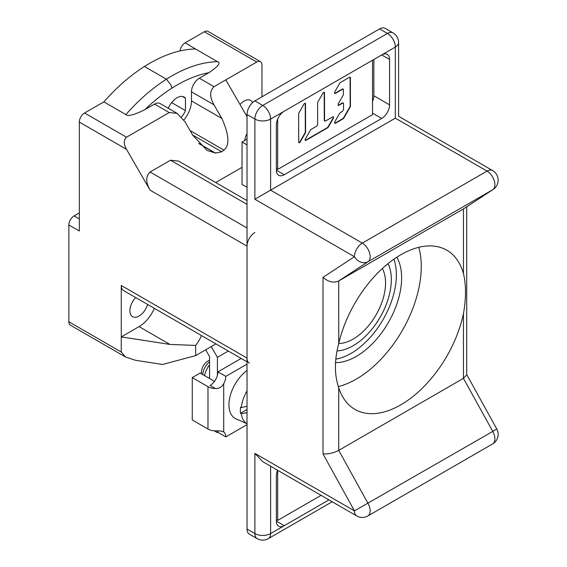 <?xml version="1.0" encoding="UTF-8"?>
<svg xmlns="http://www.w3.org/2000/svg" width="567" height="567" viewBox="0 0 567 567"><rect width="100%" height="100%" fill="white"/><g stroke="black" fill="none" stroke-linecap="round" stroke-linejoin="round"><path stroke-width="0.85" d="M305.117 103.244A1.219 0.702 -60 0 1 305.244 103.69L305.301 132.026A1.219 0.702 -60 0 1 305.046 132.876L299.886 141.842A1.219 0.702 -60 0 1 298.823 142.608M324.09 92.237A1.219 0.702 -60 0 1 324.218 92.683L324.274 120.431A1.219 0.702 120 0 0 324.53 120.991A1.219 0.702 120 0 0 324.685 121.04M333.283 116.682A1.219 0.702 -60 0 1 333.162 117.979L327.995 126.944A1.219 0.702 -60 0 1 327.386 127.596L305.677 140.191A1.219 0.702 -60 0 1 305.223 140.304M349.967 77.119A1.219 0.702 -60 0 1 350.094 77.566L350.158 106.008A1.219 0.702 -60 0 1 349.903 106.858L343.524 117.943A1.219 0.702 -60 0 1 342.915 118.588L335.005 123.174A1.219 0.702 -60 0 1 334.551 123.287M343.241 89.132L342.957 88.969A1.219 0.702 120 0 0 342.348 89.033L334.941 93.328A1.219 0.702 -60 0 1 334.487 93.442M343.269 103.066L342.985 102.903A1.219 0.702 120 0 0 342.376 102.96L338.421 105.256A1.219 0.702 -60 0 1 337.967 105.37M332.85 116.788L325.408 121.097L324.558 120.594L324.501 92.846A1.219 0.702 120 0 0 324.246 92.293A1.219 0.702 120 0 0 323.027 92.995L317.867 101.968A1.219 0.702 120 0 0 317.612 102.818L317.655 124.598L316.783 126.108L311.113 129.389A1.219 0.702 120 0 0 310.51 130.034L305.344 139.007A1.219 0.702 120 0 0 305.344 140.41A1.219 0.702 120 0 0 305.96 140.354L327.669 127.759A1.219 0.702 120 0 0 328.279 127.114L333.446 118.142L332.85 116.788L333.431 116.731M277.681 119.035L277.681 169.434L276.37 168.683M277.681 169.434L372.533 114.676L372.533 60.215M298.639 113.825L298.696 142.161A1.219 0.702 120 0 0 298.944 142.714A1.219 0.702 120 0 0 300.17 142.005L305.329 133.039A1.219 0.702 120 0 0 305.585 132.189L305.528 103.853A1.219 0.702 120 0 0 305.273 103.3A1.219 0.702 120 0 0 304.054 104.009L298.887 112.975A1.219 0.702 120 0 0 298.639 113.825M325.408 121.097L324.274 120.431M349.513 77.24L340.384 82.527A1.219 0.702 120 0 0 339.775 83.179L334.608 92.152L335.203 93.498L342.638 89.196L343.496 89.706L343.255 95.107L338.088 104.073L338.69 105.427L342.674 103.116L343.524 103.641L343.531 109.608L342.666 111.089L339.839 113.024L334.672 121.997L335.26 123.351L343.198 118.751A1.219 0.702 120 0 0 343.808 118.106L350.186 107.021A1.219 0.702 120 0 0 350.434 106.171L350.378 77.729A1.219 0.702 120 0 0 350.13 77.176A1.219 0.702 120 0 0 349.513 77.232M342.348 89.033L343.496 89.706M342.383 102.96L343.524 103.641M284.23 111.196A11.113 6.421 120 0 0 276.37 124.811L276.37 170.192A11.113 6.421 120 0 0 278.673 175.281A11.113 6.421 120 0 0 284.23 174.728L381.704 118.453A11.113 6.421 120 0 0 389.564 104.838L389.564 59.457A11.113 6.421 120 0 0 387.261 54.368A11.113 6.421 120 0 0 381.704 54.921L270.608 119.063L270.608 190.165L362.313 243.108L487.032 171.099L395.327 118.156C399.671 115.647 399.671 115.647 395.327 118.156L254.888 199.237L254.888 119.063A11.113 6.421 -60 0 1 262.748 105.448L387.467 33.439A11.113 6.421 -60 0 1 393.023 32.886L385.163 28.35A11.113 6.421 120 0 0 379.607 28.903L254.888 100.905A11.113 6.421 120 0 0 247.028 114.52L247.028 529.025A11.113 6.421 120 0 0 249.331 534.114L257.191 538.65A11.113 6.421 -60 0 1 254.888 533.561A11.113 6.421 0 0 0 270.608 533.561A11.113 6.421 60 0 1 268.304 538.65L332.184 501.774M372.533 101.536A11.113 6.421 -60 0 0 373.844 95.766L373.844 59.457M338.733 343.545C334.324 360.116 334.324 374.851 338.733 387.743A91.897 53.057 120 0 0 354.885 409.374A91.897 53.057 120 0 0 400.834 404.824A91.897 53.057 120 0 0 463.452 313.664C466.18 298.27 466.18 284.918 463.452 273.606A91.897 53.057 120 0 0 446.782 250.203A91.897 53.057 120 0 0 400.834 254.753A91.897 53.057 120 0 0 338.733 343.545L338.733 280.927L368.054 261.699A11.113 6.421 60 0 0 369.528 252.74A11.113 6.421 60 0 0 362.313 243.108A11.113 6.421 120 0 0 354.453 256.723L323.013 277.341C328.534 282.068 333.779 283.266 338.733 280.927L463.452 208.918L492.773 189.697L368.054 261.699A11.113 9.072 -123.3 0 1 354.453 256.723L254.888 199.237M487.032 171.099A11.113 6.421 -60 0 1 492.595 170.547A11.113 11.113 0 0 1 493.134 189.47A11.113 9.072 -123.3 0 1 492.773 189.697A11.113 6.421 -120 0 0 494.247 180.731A11.113 6.421 -120 0 0 487.032 171.099M277.575 470.241A11.113 6.421 120 0 0 276.37 475.77L276.37 521.158A11.113 6.421 120 0 0 278.673 526.247A11.113 6.421 120 0 0 284.23 525.694L328.924 499.888M323.013 453.947L354.453 510.867A11.113 6.421 120 0 0 356.756 515.956L262.748 461.68L254.888 453.387L354.453 510.867L492.773 431.43L463.452 378.352L338.733 450.361C333.779 452.99 328.534 454.188 323.013 453.947L323.013 277.341M463.955 208.606L463.452 208.918L463.452 273.606M466.712 206.799L466.712 374.865L463.452 378.352L463.452 313.664M418.751 247.318A91.897 53.057 -60 0 1 356.289 379.11A91.897 53.057 -60 0 1 338.364 386.545M335.458 362.589A64.106 37.011 120 0 0 401.62 277.901A64.106 37.011 120 0 0 396.808 257.22M393.881 259.197A64.106 37.011 -60 0 1 396.376 274.875A64.106 37.011 -60 0 1 335.777 359.145M321.064 495.352L277.681 520.4L276.37 519.641M277.681 520.4L277.681 470.305M247.028 116.639L225.801 79.883L256.723 62.03A7.414 4.281 -60 0 1 260.423 61.661L208.025 31.412A7.414 4.281 120 0 0 204.318 31.773L185.189 42.823L195.502 48.968A148.221 85.574 120 0 0 144.436 66.509L166.45 79.203A148.221 85.574 -60 0 1 217.515 61.675C221.052 62.781 218.196 66.452 208.94 72.675L199.336 78.218A11.113 6.421 120 0 0 191.476 91.833L191.476 100.912A20.384 11.765 -60 0 1 183.878 119.956M144.436 66.495A148.221 85.574 120 0 0 103.867 101.869L84.575 113.01A7.414 4.281 120 0 0 79.33 122.089L79.33 231.01L68.855 224.957A7.414 4.281 120 0 1 74.093 215.878L79.33 218.905M195.502 48.968L217.508 61.668M176.833 113.202L160.092 103.534A11.113 6.421 120 0 0 154.536 104.087L144.925 109.629C134.159 114.973 127.809 116.618 125.881 114.577L103.867 101.869M225.801 79.883L214.014 86.687C209.577 91.06 209.577 97.106 214.014 104.845L221.874 118.46C229.118 134.776 229.812 145.336 223.937 150.142L190.087 130.566M185.189 42.823A7.414 4.281 120 0 0 180.008 50.938M249.331 363.171A11.113 6.421 -60 0 1 247.028 358.082L247.028 246.135A11.113 6.421 -60 0 1 254.888 232.52M260.423 61.661A7.414 4.281 -60 0 1 261.961 65.056L261.961 96.822M79.33 212.852L74.093 215.878M201.512 335.565A25.94 14.976 120 0 1 195.65 345.409L195.65 355.615L162.587 364.475L135.577 360.293L125.449 356.955L70.386 325.167A7.414 4.281 120 0 1 68.855 321.772L68.855 224.957M84.575 113.01L126.498 137.214C123.542 140.127 123.542 144.16 126.498 149.319L150.078 190.165C145.641 182.425 145.641 176.38 150.078 172.007L247.028 227.984M247.028 361.838L123.556 290.559A11.113 6.421 120 0 1 121.26 285.47L121.26 352.029L125.449 356.955M126.498 137.214L169.207 112.557L154.536 104.087M181.504 116.965A14.083 8.129 120 0 0 185.452 110.586L185.452 98.19A14.083 8.129 120 0 0 184.105 97.035A14.083 8.129 120 0 0 179.307 96.73L179.307 96.808A14.083 8.129 120 0 0 176.932 97.808A14.083 8.129 120 0 0 171.688 102.662L171.688 102.471A14.083 8.129 120 0 0 168.42 108.021L168.42 108.347M198.62 143.323L215.453 153.04L221.74 151.814L192.66 135.024M223.894 150.064L221.74 151.814M242.045 167.322L215.694 182.531M247.028 204.382L170.518 160.213L178.534 161.078M170.518 160.213L150.078 172.007M215.453 153.04L207.196 150.461L192.787 135.251L184.927 121.636L177.067 113.336L169.207 112.557M252.584 102.634A12.97 7.484 120 0 0 250.628 100.416A12.97 7.484 120 0 0 240.039 104.548M198.84 143.571L215.552 153.218M171.588 102.606L185.452 110.586M185.452 98.19L182.439 96.447M195.65 345.409L169.937 344.431L121.26 336.904L139.071 326.613A25.94 14.976 -60 0 0 154.352 308.335M195.65 355.615L215.949 343.893M135.683 297.555A12.97 7.484 120 0 0 129.9 310.73A12.97 7.484 120 0 0 132.586 316.67A12.97 7.484 120 0 0 147.597 304.429M388.034 263.612A53.993 31.171 -60 0 1 391.322 279.609A53.993 31.171 -60 0 1 337.11 350.916M338.74 343.496A45.835 26.465 120 0 0 385.553 282.94A45.835 26.465 120 0 0 382.335 268.538M209.556 378.501L209.556 356.544L205.679 349.825M211.236 346.614L217.416 357.323L228.31 351.037M214.276 430.842L217.416 432.664L217.416 430.927M217.416 375.411L217.416 357.323M247.028 424.64L225.801 436.895L217.941 432.359L217.416 432.664M247.028 370.414A29.647 17.116 120 0 0 228.948 404.824A29.647 17.116 120 0 0 236.028 418.878L247.028 423.74M247.028 409.516L240.514 413.272A28.35 16.365 -60 0 1 240.344 410.345A28.35 16.365 -60 0 1 240.514 407.219L241.28 407.545A28.258 16.315 -60 0 1 247.028 390.89M247.028 423.691A28.258 16.315 -60 0 1 241.28 413.676A59.273 35.799 2.4 0 0 247.028 412.578M240.514 413.272L241.28 413.676M247.028 406.256A59.273 32.574 177.7 0 1 241.28 407.545M209.556 364.985A14.82 8.555 120 0 0 204.581 375.63M209.556 360.272A9.263 5.351 120 0 0 207.983 360.952A9.263 5.351 120 0 0 201.604 373.908M202.795 374.596A11.857 6.847 -60 0 1 209.556 361.774M247.028 133.606A9.263 5.351 120 0 0 244.93 140.368M246.9 139.227A11.857 6.847 -60 0 1 247.028 138.809M247.028 139.156L242.045 142.026L242.045 184.388L247.028 187.259M242.045 142.026L247.028 144.904M225.801 436.895A11.113 6.421 120 0 0 223.703 431.934L223.497 431.806M223.703 383.767L223.703 431.934C221.775 431.033 219.018 430.693 215.425 430.906A11.113 6.421 0 0 1 207.983 429.028L207.983 386.673A11.113 6.421 180 0 0 215.425 388.544C219.096 388.615 221.853 387.02 223.703 383.767A11.113 6.421 120 0 0 225.801 376.382L247.028 364.134M217.834 430.927A11.113 6.421 -60 0 1 217.941 432.359M214.489 381.35L200.123 373.058L192.263 377.594L192.263 419.956L207.983 429.028M241.152 358.45L217.941 371.846A11.113 6.421 -60 0 1 210.081 385.461L215.425 388.544M217.941 371.846L225.801 376.382M192.263 377.594L207.983 386.673M254.888 100.905L262.748 105.448A11.113 6.421 60 0 1 270.608 119.063A11.113 6.421 180 0 1 254.888 119.063L247.028 114.52M398.587 116.278L398.587 42.518A11.113 6.421 180 0 1 395.327 47.054A11.113 6.421 -120 0 0 387.467 33.439L379.607 28.903M395.327 118.156L395.327 47.054L381.704 54.921L389.564 59.457M270.608 466.223L270.608 533.561L284.23 525.694L276.37 521.158M247.028 529.025L254.888 533.561L254.888 453.387M356.756 515.956A11.113 11.113 0 0 0 367.87 515.956L492.595 443.954A11.113 6.421 -120 0 0 492.773 431.43L496.763 428.95L466.712 374.532M367.87 515.956A11.113 6.421 -120 0 0 368.054 503.439L338.733 450.361L338.733 387.743M276.37 170.192L284.23 174.728M381.704 118.453L372.533 113.159M373.844 95.766L389.564 104.838M125.881 114.577A148.221 85.574 -60 0 1 166.45 79.196L171.163 85.355L171.688 88.289A140.807 81.294 -60 0 0 144.925 109.629M171.688 88.296A140.807 81.294 -60 0 1 176.847 85.149A140.807 81.294 -60 0 1 208.94 72.675M199.336 78.218L214.014 86.687M256.723 62.03L204.318 31.773M126.498 149.319L79.33 122.089M247.028 246.135L150.078 190.165M121.26 285.47L247.028 358.082M68.855 321.772L121.26 352.029M191.476 100.912L221.874 118.46M214.014 104.845L191.476 91.833M169.937 344.431L139.071 326.613M398.587 42.518A11.113 11.113 0 0 0 393.023 32.886M398.58 116.27L492.595 170.547M493.134 189.47L463.813 208.699M492.595 443.954A11.113 11.113 0 0 0 496.763 428.95M257.191 538.65A11.113 11.113 0 0 0 268.304 538.65M247.028 200.619L178.378 160.985"/></g></svg>
